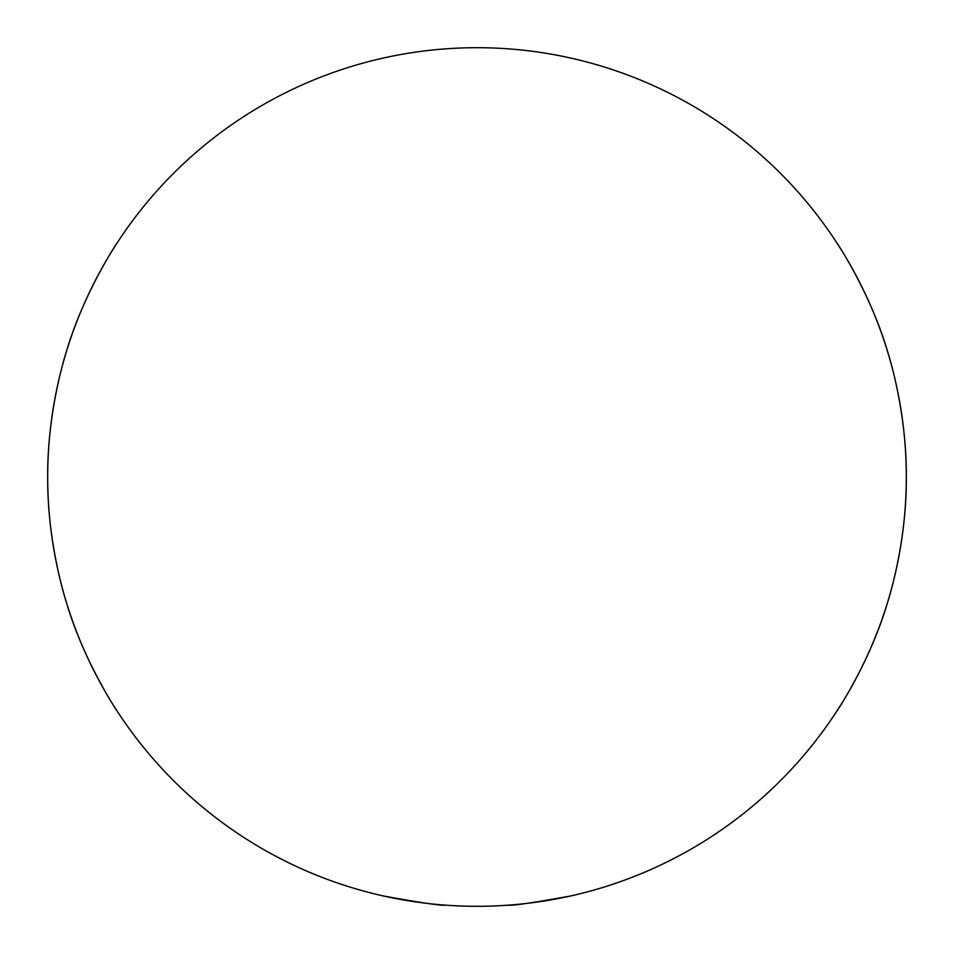 <?xml version="1.0" encoding="UTF-8"?>
<svg xmlns="http://www.w3.org/2000/svg" width="954" height="954" viewBox="0 0 954 954"><rect width="100%" height="100%" fill="white"/><g stroke="black" fill="none" stroke-linecap="round" stroke-linejoin="round"><path stroke-width="1.43" d="M906.3 477C906.884 409.97 887.363 350.655 887.733 352.109C887.363 350.655 906.884 409.97 906.3 477A429.3 429.3 0 0 1 477 906.3A429.3 429.3 0 0 1 47.7 477C47.116 409.97 66.637 350.655 66.267 352.109C66.637 350.655 47.116 409.97 47.7 477C47.116 544.03 66.637 603.345 66.267 601.891C66.637 603.345 47.116 544.03 47.7 477A429.3 429.3 0 0 1 477 47.7A429.3 429.3 0 0 1 906.3 477C906.884 544.03 887.363 603.345 887.733 601.891C887.363 603.345 906.884 544.03 906.3 477M887.733 352.109C871.169 294.547 836.992 242.59 836.813 242.841M117.187 242.841C117.008 242.59 82.831 294.547 66.267 352.109M633.11 876.905C665.212 864.706 695.776 846.472 695.549 846.508C695.776 846.472 665.212 864.706 633.11 876.905M570.671 895.961C533.024 902.794 512.203 905.859 508.22 905.167C512.203 905.859 533.024 902.794 570.671 895.961M320.89 876.905C288.788 864.706 258.224 846.472 258.451 846.508C258.224 846.472 288.788 864.706 320.89 876.905M383.329 895.961C420.976 902.794 441.797 905.859 445.78 905.167C441.797 905.859 420.976 902.794 383.329 895.961M66.267 601.891C82.831 659.452 117.008 711.41 117.187 711.159M836.813 711.159C836.992 711.41 871.169 659.452 887.733 601.891"/></g></svg>
